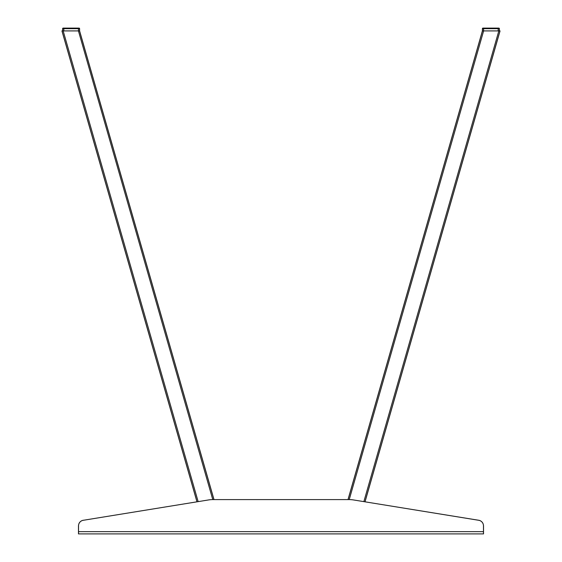 <?xml version="1.0" encoding="UTF-8"?>
<svg xmlns="http://www.w3.org/2000/svg" width="562" height="562" viewBox="0 0 562 562"><rect width="100%" height="100%" fill="white"/><g stroke="black" fill="none" stroke-linecap="round" stroke-linejoin="round"><path stroke-width="0.84" d="M63.225 30.91L62.052 30.91M348.061 499.59L482.449 30.91L482.393 28.662L482.393 30.91L348.004 499.59L213.996 499.59L79.607 30.91L79.607 28.662A0.562 0.562 0 0 0 79.045 28.1L78.483 28.1L79.607 28.662L79.045 28.1A0.562 0.562 0 0 1 79.53 28.374M483.468 525.814L483.468 531.09L483.468 525.814A5.627 5.627 0 0 0 478.466 520.222L365.026 501.824L500.061 30.91L498.887 30.91M499.379 30.91L499.379 28.662L498.817 28.1A0.562 0.562 0 0 1 499.379 28.662L499.379 30.91M498.817 28.1L498.255 28.1M212.773 499.59L78.427 30.91L63.801 30.91L63.801 28.1L78.989 28.1L78.427 28.1L78.427 28.662L63.801 28.662L63.801 28.1L63.239 28.1L78.427 28.1L78.427 30.91L78.427 28.662L79.551 28.662L78.989 28.1L79.551 28.662L79.551 30.91L79.607 28.662L79.551 30.91L213.939 499.59M349.227 499.59L483.622 30.91L483.573 28.1L498.761 28.1L498.199 28.1L499.323 28.662L499.323 30.91L499.379 28.662L483.573 28.662L483.573 28.1L483.011 28.1L498.199 28.1L498.199 30.91L498.199 28.662L499.323 28.662M78.638 524.746A5.627 5.627 0 0 0 78.476 526.095L78.476 533.9L483.524 533.9L483.524 526.095A5.627 5.627 0 0 0 483.39 524.852M63.113 30.91L61.939 30.91L196.974 501.824L83.963 520.18M478.037 520.18L478.466 520.222M78.61 524.852A5.627 5.627 0 0 1 83.534 520.222M78.532 533.9L78.532 525.842A5.627 5.627 0 0 1 83.253 520.293L208.46 499.955A28.121 28.121 0 0 1 212.97 499.59L349.03 499.59A28.121 28.121 0 0 1 353.54 499.955L478.747 520.293A5.627 5.627 0 0 1 483.468 525.842L483.468 533.9M499.948 30.91L498.775 30.91M483.517 28.1L482.955 28.1A0.562 0.562 0 0 0 482.47 28.374A0.562 0.562 0 0 1 482.667 28.177M62.621 30.91L62.621 28.662L62.621 30.91M63.183 28.1A0.562 0.562 0 0 0 62.621 28.662L63.183 28.1L62.621 28.662L63.801 28.662L63.801 30.91M483.622 30.91L500.004 30.91L364.977 501.81M78.378 30.91L61.996 30.91L197.023 501.81M498.199 28.1L498.199 28.662L482.393 28.662L482.955 28.1L482.393 28.662L482.449 30.91L482.449 28.662L483.011 28.1L482.449 28.662L483.573 28.662L483.573 30.91L498.199 30.91M483.573 28.1L483.011 28.1A0.562 0.562 0 0 0 482.526 28.374A0.562 0.562 0 0 1 482.723 28.177M62.677 30.91L62.677 28.662L62.677 30.91M63.239 28.1L63.801 28.1L62.677 28.662L79.607 28.662M62.677 28.662A0.562 0.562 0 0 1 62.951 28.177A0.562 0.562 0 0 0 62.677 28.662L62.621 28.662M482.449 30.91L483.573 30.91M78.427 28.1L78.989 28.1L78.427 28.1M78.427 30.91L79.551 30.91M78.532 531.652L483.468 531.652M363.853 501.634L498.831 30.91M198.147 501.634L63.169 30.91"/></g></svg>
